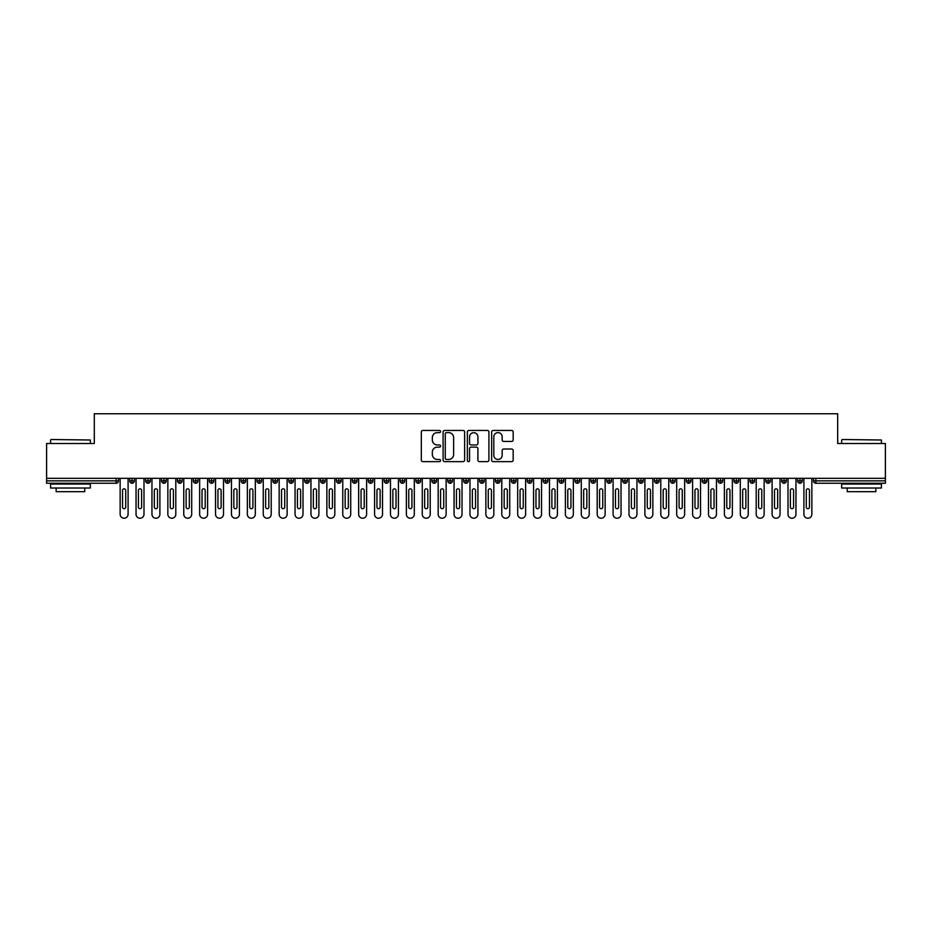 <?xml version="1.0" encoding="UTF-8"?>
<svg xmlns="http://www.w3.org/2000/svg" width="932" height="932" viewBox="0 0 932 932"><rect width="100%" height="100%" fill="white"/><g stroke="black" fill="none" stroke-linecap="round" stroke-linejoin="round"><path stroke-width="1.4" d="M440.556 431.528A1.095 1.095 0 0 0 439.461 430.433L422.883 430.433A1.561 1.561 0 0 0 421.322 431.994L421.322 460.093A1.561 1.561 0 0 0 422.883 461.655L439.461 461.655A1.095 1.095 0 0 0 440.556 460.559A1.095 1.095 0 0 0 439.461 459.464L437.318 459.464A4.998 4.998 0 0 1 432.32 454.467L432.32 452.137A4.998 4.998 0 0 1 437.318 447.139L439.461 447.139A1.095 1.095 0 0 0 440.556 446.044A1.095 1.095 0 0 0 439.461 444.948L437.318 444.948A4.998 4.998 0 0 1 432.32 439.962L432.32 437.621A4.998 4.998 0 0 1 437.318 432.623L439.461 432.623A1.095 1.095 0 0 0 440.556 431.528M511.61 441.442A1.561 1.561 0 0 0 513.171 439.881L513.171 431.994A1.561 1.561 0 0 0 511.61 430.433L493.203 430.433A1.561 1.561 0 0 0 491.642 431.994L491.642 460.093A1.561 1.561 0 0 0 493.203 461.655L511.61 461.655A1.561 1.561 0 0 0 513.171 460.093L513.171 450.575A1.561 1.561 0 0 0 511.61 449.014L503.734 449.014A1.561 1.561 0 0 0 502.173 450.575L502.173 455.294A4.171 4.171 0 0 1 498.003 459.464A4.171 4.171 0 0 1 493.82 455.294L493.82 436.793A4.171 4.171 0 0 1 498.003 432.623A4.171 4.171 0 0 1 502.173 436.793L502.173 439.881A1.561 1.561 0 0 0 503.734 441.442L511.61 441.442M46.6 478.326L885.4 478.326L885.4 443.504L837.693 443.504L837.693 413.761L94.307 413.761L94.307 443.504L46.6 443.504L46.6 480.865L116.127 480.865L116.127 478.326M464.637 431.994A1.561 1.561 0 0 0 463.076 430.433L444.657 430.433A1.561 1.561 0 0 0 443.096 431.994L443.096 460.093A1.561 1.561 0 0 0 444.657 461.655L463.076 461.655A1.561 1.561 0 0 0 464.637 460.093L464.637 431.994M468.924 430.433L487.343 430.433A1.561 1.561 0 0 1 488.904 431.994L488.904 460.093A1.561 1.561 0 0 1 487.343 461.655L479.467 461.655A1.561 1.561 0 0 1 477.906 460.093L477.906 448.7A1.561 1.561 0 0 0 476.345 447.139L471.114 447.139A1.561 1.561 0 0 0 469.553 448.7L469.553 460.559A1.095 1.095 0 0 1 468.458 461.655A1.095 1.095 0 0 1 467.363 460.559L467.363 431.994A1.561 1.561 0 0 1 468.924 430.433M118.515 480.865L116.127 480.865L116.127 483.254A2.388 2.388 0 0 0 118.515 480.865L118.515 478.326L118.515 480.865A2.388 2.388 0 0 1 116.127 483.254L46.6 483.254L46.6 480.865M885.4 478.326L885.4 483.254L815.873 483.254A2.388 2.388 0 0 1 813.485 480.865L813.485 478.326L813.485 480.865A2.388 2.388 0 0 0 815.873 483.254L815.873 480.865L885.4 480.865M132.111 478.326L132.111 483.254A2.388 2.388 0 0 1 129.723 480.865L129.723 478.326L129.723 480.865A2.388 2.388 0 0 0 132.111 483.254A2.388 2.388 0 0 0 134.418 480.865L134.418 478.326M148.013 478.326L148.013 483.254A2.388 2.388 0 0 1 145.625 480.865L145.625 478.326L145.625 480.865A2.388 2.388 0 0 0 148.013 483.254A2.388 2.388 0 0 0 150.32 480.865L150.32 478.326M163.915 478.326L163.915 483.254A2.388 2.388 0 0 1 161.527 480.865L161.527 478.326L161.527 480.865A2.388 2.388 0 0 0 163.915 483.254A2.388 2.388 0 0 0 166.222 480.865L166.222 478.326M179.818 478.326L179.818 483.254A2.388 2.388 0 0 1 177.43 480.865L177.43 478.326L177.43 480.865A2.388 2.388 0 0 0 179.818 483.254A2.388 2.388 0 0 0 182.124 480.865L182.124 478.326M195.72 478.326L195.72 483.254A2.388 2.388 0 0 1 193.332 480.865L193.332 478.326L193.332 480.865A2.388 2.388 0 0 0 195.72 483.254A2.388 2.388 0 0 0 198.027 480.865L198.027 478.326M211.622 478.326L211.622 483.254A2.388 2.388 0 0 1 209.234 480.865L209.234 478.326L209.234 480.865A2.388 2.388 0 0 0 211.622 483.254A2.388 2.388 0 0 0 213.917 480.865L213.917 478.326M227.513 478.326L227.513 483.254A2.388 2.388 0 0 1 225.136 480.865L225.136 478.326L225.136 480.865A2.388 2.388 0 0 0 227.513 483.254A2.388 2.388 0 0 0 229.82 480.865L229.82 478.326M243.415 478.326L243.415 483.254A2.388 2.388 0 0 1 241.039 480.865L241.039 478.326L241.039 480.865A2.388 2.388 0 0 0 243.415 483.254A2.388 2.388 0 0 0 245.722 480.865L245.722 478.326M259.317 478.326L259.317 483.254A2.388 2.388 0 0 1 256.941 480.865L256.941 478.326L256.941 480.865A2.388 2.388 0 0 0 259.317 483.254A2.388 2.388 0 0 0 261.624 480.865L261.624 478.326M275.22 478.326L275.22 483.254A2.388 2.388 0 0 1 272.843 480.865L272.843 478.326L272.843 480.865A2.388 2.388 0 0 0 275.22 483.254A2.388 2.388 0 0 0 277.526 480.865L277.526 478.326M291.122 478.326L291.122 483.254A2.388 2.388 0 0 1 288.734 480.865L288.734 478.326L288.734 480.865A2.388 2.388 0 0 0 291.122 483.254A2.388 2.388 0 0 0 293.429 480.865L293.429 478.326M307.024 478.326L307.024 483.254A2.388 2.388 0 0 1 304.636 480.865L304.636 478.326L304.636 480.865A2.388 2.388 0 0 0 307.024 483.254A2.388 2.388 0 0 0 309.331 480.865L309.331 478.326M322.926 478.326L322.926 483.254A2.388 2.388 0 0 1 320.538 480.865A2.388 2.388 0 0 0 322.926 483.254A2.388 2.388 0 0 1 320.538 480.865L320.538 478.326M325.233 478.326L325.233 480.865A2.388 2.388 0 0 1 322.926 483.254A2.388 2.388 0 0 0 325.233 480.865L320.538 480.865M338.829 483.254A2.388 2.388 0 0 1 336.44 480.865L336.44 478.326L336.44 480.865A2.388 2.388 0 0 0 338.829 483.254A2.388 2.388 0 0 0 341.135 480.865L341.135 478.326L341.135 480.865A2.388 2.388 0 0 1 338.829 483.254L338.829 480.865L341.135 480.865M354.731 478.326L354.731 483.254A2.388 2.388 0 0 1 352.343 480.865L352.343 478.326L352.343 480.865A2.388 2.388 0 0 0 354.731 483.254A2.388 2.388 0 0 0 357.038 480.865L357.038 478.326M370.633 478.326L370.633 483.254A2.388 2.388 0 0 1 368.245 480.865L368.245 478.326L368.245 480.865A2.388 2.388 0 0 0 370.633 483.254A2.388 2.388 0 0 0 372.94 480.865L372.94 478.326M386.535 478.326L386.535 480.865L384.147 480.865L384.147 478.326L384.147 480.865A2.388 2.388 0 0 0 386.535 483.254A2.388 2.388 0 0 0 388.842 480.865L388.842 478.326L388.842 480.865A2.388 2.388 0 0 1 386.535 483.254A2.388 2.388 0 0 1 384.147 480.865A2.388 2.388 0 0 0 386.535 483.254L386.535 480.865L388.842 480.865M402.438 478.326L402.438 483.254A2.388 2.388 0 0 1 400.049 480.865L400.049 478.326L400.049 480.865A2.388 2.388 0 0 0 402.438 483.254A2.388 2.388 0 0 0 404.744 480.865L404.744 478.326M418.34 478.326L418.34 483.254A2.388 2.388 0 0 1 415.952 480.865L415.952 478.326L415.952 480.865A2.388 2.388 0 0 0 418.34 483.254A2.388 2.388 0 0 0 420.647 480.865L420.647 478.326M434.242 478.326L434.242 483.254A2.388 2.388 0 0 1 431.854 480.865L431.854 478.326L431.854 480.865A2.388 2.388 0 0 0 434.242 483.254A2.388 2.388 0 0 0 436.537 480.865L436.537 478.326M450.133 478.326L450.133 483.254A2.388 2.388 0 0 1 447.756 480.865L447.756 478.326M452.439 478.326L452.439 480.865A2.388 2.388 0 0 1 450.133 483.254A2.388 2.388 0 0 0 452.439 480.865L447.756 480.865A2.388 2.388 0 0 0 450.133 483.254M466.035 483.254A2.388 2.388 0 0 1 463.658 480.865L463.658 478.326L463.658 480.865A2.388 2.388 0 0 0 466.035 483.254A2.388 2.388 0 0 0 468.342 480.865L468.342 478.326L468.342 480.865A2.388 2.388 0 0 1 466.035 483.254L466.035 480.865L468.342 480.865M481.937 478.326L481.937 483.254A2.388 2.388 0 0 1 479.561 480.865L479.561 478.326M484.244 478.326L484.244 480.865A2.388 2.388 0 0 1 481.937 483.254A2.388 2.388 0 0 0 484.244 480.865L479.561 480.865A2.388 2.388 0 0 0 481.937 483.254M497.839 478.326L497.839 483.254A2.388 2.388 0 0 1 495.463 480.865L495.463 478.326M500.146 478.326L500.146 480.865L500.146 478.326M513.742 478.326L513.742 483.254A2.388 2.388 0 0 1 511.353 480.865A2.388 2.388 0 0 0 513.742 483.254A2.388 2.388 0 0 1 511.353 480.865L511.353 478.326M516.048 478.326L516.048 480.865L516.048 478.326M529.644 478.326L529.644 483.254A2.388 2.388 0 0 1 527.256 480.865L527.256 478.326M531.951 478.326L531.951 480.865L531.951 478.326M545.546 478.326L545.546 483.254A2.388 2.388 0 0 1 543.158 480.865L543.158 478.326M547.853 478.326L547.853 480.865A2.388 2.388 0 0 1 545.546 483.254A2.388 2.388 0 0 0 547.853 480.865L543.158 480.865A2.388 2.388 0 0 0 545.546 483.254M561.448 478.326L561.448 483.254A2.388 2.388 0 0 1 559.06 480.865L559.06 478.326M563.755 478.326L563.755 480.865L563.755 478.326M577.351 478.326L577.351 483.254A2.388 2.388 0 0 1 574.962 480.865L574.962 478.326M579.657 478.326L579.657 480.865L579.657 478.326M593.253 478.326L593.253 483.254A2.388 2.388 0 0 1 590.865 480.865L590.865 478.326M595.56 478.326L595.56 480.865L595.56 478.326M609.155 478.326L609.155 483.254A2.388 2.388 0 0 1 606.767 480.865L606.767 478.326M611.462 478.326L611.462 480.865A2.388 2.388 0 0 1 609.155 483.254A2.388 2.388 0 0 0 611.462 480.865L606.767 480.865A2.388 2.388 0 0 0 609.155 483.254M625.057 478.326L625.057 483.254A2.388 2.388 0 0 1 622.669 480.865L622.669 478.326L622.669 480.865A2.388 2.388 0 0 0 625.057 483.254A2.388 2.388 0 0 0 627.364 480.865L627.364 478.326M640.96 478.326L640.96 483.254A2.388 2.388 0 0 1 638.571 480.865L638.571 478.326M643.266 478.326L643.266 480.865L643.266 478.326M656.862 478.326L656.862 483.254A2.388 2.388 0 0 1 654.474 480.865A2.388 2.388 0 0 0 656.862 483.254A2.388 2.388 0 0 1 654.474 480.865L654.474 478.326M659.157 478.326L659.157 480.865L659.157 478.326M672.753 478.326L672.753 483.254A2.388 2.388 0 0 1 670.376 480.865L670.376 478.326L670.376 480.865A2.388 2.388 0 0 0 672.753 483.254A2.388 2.388 0 0 0 675.059 480.865L675.059 478.326M688.655 478.326L688.655 483.254A2.388 2.388 0 0 1 686.278 480.865A2.388 2.388 0 0 0 688.655 483.254A2.388 2.388 0 0 1 686.278 480.865L686.278 478.326M690.962 478.326L690.962 480.865A2.388 2.388 0 0 1 688.655 483.254A2.388 2.388 0 0 0 690.962 480.865L686.278 480.865M704.557 478.326L704.557 483.254A2.388 2.388 0 0 1 702.18 480.865L702.18 478.326L702.18 480.865A2.388 2.388 0 0 0 704.557 483.254A2.388 2.388 0 0 0 706.864 480.865L706.864 478.326M720.459 478.326L720.459 483.254A2.388 2.388 0 0 1 718.083 480.865L718.083 478.326M722.766 478.326L722.766 480.865L722.766 478.326M736.362 478.326L736.362 483.254A2.388 2.388 0 0 1 733.973 480.865A2.388 2.388 0 0 0 736.362 483.254A2.388 2.388 0 0 1 733.973 480.865L733.973 478.326M738.668 478.326L738.668 480.865L738.668 478.326M752.264 478.326L752.264 483.254A2.388 2.388 0 0 1 749.876 480.865L749.876 478.326M754.571 478.326L754.571 480.865L754.571 478.326M768.166 478.326L768.166 483.254A2.388 2.388 0 0 1 765.778 480.865L765.778 478.326M770.473 478.326L770.473 480.865A2.388 2.388 0 0 1 768.166 483.254A2.388 2.388 0 0 0 770.473 480.865L765.778 480.865A2.388 2.388 0 0 0 768.166 483.254M784.068 478.326L784.068 483.254A2.388 2.388 0 0 1 781.68 480.865A2.388 2.388 0 0 0 784.068 483.254A2.388 2.388 0 0 1 781.68 480.865L781.68 478.326M786.375 478.326L786.375 480.865A2.388 2.388 0 0 1 784.068 483.254A2.388 2.388 0 0 0 786.375 480.865L781.68 480.865M799.971 478.326L799.971 483.254A2.388 2.388 0 0 1 797.582 480.865A2.388 2.388 0 0 0 799.971 483.254A2.388 2.388 0 0 1 797.582 480.865L797.582 478.326M802.277 478.326L802.277 480.865L802.277 478.326M338.829 478.326L338.829 480.865L336.44 480.865M466.035 478.326L466.035 480.865L463.658 480.865M497.839 483.254A2.388 2.388 0 0 0 500.146 480.865A2.388 2.388 0 0 1 497.839 483.254A2.388 2.388 0 0 1 495.463 480.865L500.146 480.865M513.742 483.254A2.388 2.388 0 0 0 516.048 480.865A2.388 2.388 0 0 1 513.742 483.254M529.644 483.254A2.388 2.388 0 0 0 531.951 480.865A2.388 2.388 0 0 1 529.644 483.254A2.388 2.388 0 0 1 527.256 480.865L531.951 480.865M561.448 483.254A2.388 2.388 0 0 0 563.755 480.865A2.388 2.388 0 0 1 561.448 483.254A2.388 2.388 0 0 1 559.06 480.865L563.755 480.865M577.351 483.254A2.388 2.388 0 0 0 579.657 480.865A2.388 2.388 0 0 1 577.351 483.254A2.388 2.388 0 0 1 574.962 480.865L579.657 480.865M593.253 483.254A2.388 2.388 0 0 0 595.56 480.865A2.388 2.388 0 0 1 593.253 483.254A2.388 2.388 0 0 1 590.865 480.865L595.56 480.865M640.96 483.254A2.388 2.388 0 0 0 643.266 480.865A2.388 2.388 0 0 1 640.96 483.254A2.388 2.388 0 0 1 638.571 480.865L643.266 480.865M656.862 483.254A2.388 2.388 0 0 0 659.157 480.865A2.388 2.388 0 0 1 656.862 483.254M720.459 483.254A2.388 2.388 0 0 0 722.766 480.865A2.388 2.388 0 0 1 720.459 483.254A2.388 2.388 0 0 1 718.083 480.865L722.766 480.865M736.362 483.254A2.388 2.388 0 0 0 738.668 480.865A2.388 2.388 0 0 1 736.362 483.254M752.264 483.254A2.388 2.388 0 0 0 754.571 480.865A2.388 2.388 0 0 1 752.264 483.254A2.388 2.388 0 0 1 749.876 480.865L754.571 480.865M799.971 483.254A2.388 2.388 0 0 0 802.277 480.865A2.388 2.388 0 0 1 799.971 483.254M446.37 432.623A1.095 1.095 0 0 0 445.275 433.718L445.275 458.369A1.095 1.095 0 0 0 446.37 459.464L448.642 459.464A4.998 4.998 0 0 0 453.628 454.467L453.628 437.621A4.998 4.998 0 0 0 448.642 432.623L446.37 432.623M477.906 436.875A4.171 4.171 0 0 0 473.724 432.704A4.171 4.171 0 0 0 469.553 436.875L469.553 443.387A1.561 1.561 0 0 0 471.114 444.948L476.345 444.948A1.561 1.561 0 0 0 477.906 443.387L477.906 436.875M120.146 514.266L120.146 478.326L120.146 514.266A3.973 3.973 0 0 0 124.119 518.239A3.973 3.973 0 0 0 128.092 514.266L128.092 478.326L128.092 514.266M125.715 490.407A1.584 1.584 0 0 0 124.119 488.822A1.584 1.584 0 0 0 122.535 490.407A1.584 1.584 0 0 1 124.119 488.822A1.584 1.584 0 0 1 125.715 490.407L125.715 507.101A1.584 1.584 0 0 1 124.119 508.697A1.584 1.584 0 0 1 122.535 507.101A1.584 1.584 0 0 0 124.119 508.697A1.584 1.584 0 0 0 125.715 507.101M122.535 507.101L122.535 490.407M136.049 514.266L136.049 478.326L136.049 514.266A3.973 3.973 0 0 0 140.021 518.239A3.973 3.973 0 0 0 143.994 514.266L143.994 478.326L143.994 514.266M141.606 490.407A1.584 1.584 0 0 0 140.021 488.822A1.584 1.584 0 0 0 138.425 490.407A1.584 1.584 0 0 1 140.021 488.822A1.584 1.584 0 0 1 141.606 490.407L141.606 507.101A1.584 1.584 0 0 1 140.021 508.697A1.584 1.584 0 0 1 138.425 507.101A1.584 1.584 0 0 0 140.021 508.697A1.584 1.584 0 0 0 141.606 507.101M151.951 514.266L151.951 478.326L151.951 514.266A3.973 3.973 0 0 0 155.924 518.239A3.973 3.973 0 0 0 159.896 514.266L159.896 478.326L159.896 514.266M157.508 490.407A1.584 1.584 0 0 0 155.924 488.822A1.584 1.584 0 0 0 154.328 490.407A1.584 1.584 0 0 1 155.924 488.822A1.584 1.584 0 0 1 157.508 490.407L157.508 507.101A1.584 1.584 0 0 1 155.924 508.697A1.584 1.584 0 0 1 154.328 507.101A1.584 1.584 0 0 0 155.924 508.697A1.584 1.584 0 0 0 157.508 507.101M167.853 514.266L167.853 478.326L167.853 514.266A3.973 3.973 0 0 0 171.826 518.239A3.973 3.973 0 0 0 175.799 514.266L175.799 478.326L175.799 514.266M173.41 490.407A1.584 1.584 0 0 0 171.826 488.822A1.584 1.584 0 0 0 170.23 490.407A1.584 1.584 0 0 1 171.826 488.822A1.584 1.584 0 0 1 173.41 490.407L173.41 507.101A1.584 1.584 0 0 1 171.826 508.697A1.584 1.584 0 0 1 170.23 507.101A1.584 1.584 0 0 0 171.826 508.697A1.584 1.584 0 0 0 173.41 507.101M183.755 514.266L183.755 478.326L183.755 514.266A3.973 3.973 0 0 0 187.728 518.239A3.973 3.973 0 0 0 191.701 514.266L191.701 478.326L191.701 514.266M189.312 490.407A1.584 1.584 0 0 0 187.728 488.822A1.584 1.584 0 0 0 186.132 490.407A1.584 1.584 0 0 1 187.728 488.822A1.584 1.584 0 0 1 189.312 490.407L189.312 507.101A1.584 1.584 0 0 1 187.728 508.697A1.584 1.584 0 0 1 186.132 507.101A1.584 1.584 0 0 0 187.728 508.697A1.584 1.584 0 0 0 189.312 507.101M138.425 507.101L138.425 490.407M154.328 507.101L154.328 490.407M170.23 507.101L170.23 490.407M186.132 507.101L186.132 490.407M51.05 439.52L90.334 439.997L51.05 439.52M70.448 488.018L50.573 488.018L50.573 484.046L90.334 484.046L90.334 488.018L70.448 488.018M84.765 488.018L84.765 491.677L56.141 491.677L56.141 488.018M842.144 439.52L881.427 439.997L842.144 439.52M861.552 488.018L841.666 488.018L841.666 484.046L881.427 484.046L881.427 488.018L861.552 488.018M875.859 488.018L875.859 491.677L847.235 491.677L847.235 488.018M199.646 514.266L199.646 478.326L199.646 514.266A3.973 3.973 0 0 0 203.63 518.239A3.973 3.973 0 0 0 207.603 514.266L207.603 478.326L207.603 514.266M205.215 490.407A1.584 1.584 0 0 0 203.63 488.822A1.584 1.584 0 0 0 202.034 490.407A1.584 1.584 0 0 1 203.63 488.822A1.584 1.584 0 0 1 205.215 490.407L205.215 507.101A1.584 1.584 0 0 1 203.63 508.697A1.584 1.584 0 0 1 202.034 507.101A1.584 1.584 0 0 0 203.63 508.697A1.584 1.584 0 0 0 205.215 507.101M202.034 507.101L202.034 490.407M215.548 514.266L215.548 478.326L215.548 514.266A3.973 3.973 0 0 0 219.533 518.239A3.973 3.973 0 0 0 223.505 514.266L223.505 478.326L223.505 514.266M221.117 490.407A1.584 1.584 0 0 0 219.533 488.822A1.584 1.584 0 0 0 217.937 490.407A1.584 1.584 0 0 1 219.533 488.822A1.584 1.584 0 0 1 221.117 490.407L221.117 507.101A1.584 1.584 0 0 1 219.533 508.697A1.584 1.584 0 0 1 217.937 507.101A1.584 1.584 0 0 0 219.533 508.697A1.584 1.584 0 0 0 221.117 507.101M231.451 514.266L231.451 478.326L231.451 514.266A3.973 3.973 0 0 0 235.435 518.239A3.973 3.973 0 0 0 239.407 514.266L239.407 478.326L239.407 514.266M237.019 490.407A1.584 1.584 0 0 0 235.435 488.822A1.584 1.584 0 0 0 233.839 490.407A1.584 1.584 0 0 1 235.435 488.822A1.584 1.584 0 0 1 237.019 490.407L237.019 507.101A1.584 1.584 0 0 1 235.435 508.697A1.584 1.584 0 0 1 233.839 507.101A1.584 1.584 0 0 0 235.435 508.697A1.584 1.584 0 0 0 237.019 507.101M247.353 514.266L247.353 478.326L247.353 514.266A3.973 3.973 0 0 0 251.325 518.239A3.973 3.973 0 0 0 255.31 514.266L255.31 478.326L255.31 514.266M252.922 490.407A1.584 1.584 0 0 0 251.325 488.822A1.584 1.584 0 0 0 249.741 490.407A1.584 1.584 0 0 1 251.325 488.822A1.584 1.584 0 0 1 252.922 490.407L252.922 507.101A1.584 1.584 0 0 1 251.325 508.697A1.584 1.584 0 0 1 249.741 507.101A1.584 1.584 0 0 0 251.325 508.697A1.584 1.584 0 0 0 252.922 507.101M263.255 514.266L263.255 478.326L263.255 514.266A3.973 3.973 0 0 0 267.228 518.239A3.973 3.973 0 0 0 271.212 514.266L271.212 478.326L271.212 514.266M268.824 490.407A1.584 1.584 0 0 0 267.228 488.822A1.584 1.584 0 0 0 265.643 490.407A1.584 1.584 0 0 1 267.228 488.822A1.584 1.584 0 0 1 268.824 490.407L268.824 507.101A1.584 1.584 0 0 1 267.228 508.697A1.584 1.584 0 0 1 265.643 507.101A1.584 1.584 0 0 0 267.228 508.697A1.584 1.584 0 0 0 268.824 507.101M217.937 507.101L217.937 490.407M233.839 507.101L233.839 490.407M249.741 507.101L249.741 490.407M265.643 507.101L265.643 490.407M279.157 514.266L279.157 478.326L279.157 514.266A3.973 3.973 0 0 0 283.13 518.239A3.973 3.973 0 0 0 287.114 514.266L287.114 478.326L287.114 514.266M284.726 490.407A1.584 1.584 0 0 0 283.13 488.822A1.584 1.584 0 0 0 281.546 490.407A1.584 1.584 0 0 1 283.13 488.822A1.584 1.584 0 0 1 284.726 490.407L284.726 507.101A1.584 1.584 0 0 1 283.13 508.697A1.584 1.584 0 0 1 281.546 507.101A1.584 1.584 0 0 0 283.13 508.697A1.584 1.584 0 0 0 284.726 507.101M295.06 514.266L295.06 478.326L295.06 514.266A3.973 3.973 0 0 0 299.032 518.239A3.973 3.973 0 0 0 303.005 514.266L303.005 478.326L303.005 514.266M300.628 490.407A1.584 1.584 0 0 0 299.032 488.822A1.584 1.584 0 0 0 297.448 490.407A1.584 1.584 0 0 1 299.032 488.822A1.584 1.584 0 0 1 300.628 490.407L300.628 507.101A1.584 1.584 0 0 1 299.032 508.697A1.584 1.584 0 0 1 297.448 507.101A1.584 1.584 0 0 0 299.032 508.697A1.584 1.584 0 0 0 300.628 507.101M310.962 514.266L310.962 478.326L310.962 514.266A3.973 3.973 0 0 0 314.934 518.239A3.973 3.973 0 0 0 318.907 514.266L318.907 478.326L318.907 514.266M316.531 490.407A1.584 1.584 0 0 0 314.934 488.822A1.584 1.584 0 0 0 313.35 490.407A1.584 1.584 0 0 1 314.934 488.822A1.584 1.584 0 0 1 316.531 490.407L316.531 507.101A1.584 1.584 0 0 1 314.934 508.697A1.584 1.584 0 0 1 313.35 507.101A1.584 1.584 0 0 0 314.934 508.697A1.584 1.584 0 0 0 316.531 507.101M326.864 514.266L326.864 478.326L326.864 514.266A3.973 3.973 0 0 0 330.837 518.239A3.973 3.973 0 0 0 334.809 514.266L334.809 478.326L334.809 514.266M332.433 490.407A1.584 1.584 0 0 0 330.837 488.822A1.584 1.584 0 0 0 329.252 490.407A1.584 1.584 0 0 1 330.837 488.822A1.584 1.584 0 0 1 332.433 490.407L332.433 507.101A1.584 1.584 0 0 1 330.837 508.697A1.584 1.584 0 0 1 329.252 507.101A1.584 1.584 0 0 0 330.837 508.697A1.584 1.584 0 0 0 332.433 507.101M342.766 514.266L342.766 478.326L342.766 514.266A3.973 3.973 0 0 0 346.739 518.239A3.973 3.973 0 0 0 350.712 514.266L350.712 478.326L350.712 514.266M348.335 490.407A1.584 1.584 0 0 0 346.739 488.822A1.584 1.584 0 0 0 345.155 490.407A1.584 1.584 0 0 1 346.739 488.822A1.584 1.584 0 0 1 348.335 490.407L348.335 507.101A1.584 1.584 0 0 1 346.739 508.697A1.584 1.584 0 0 1 345.155 507.101A1.584 1.584 0 0 0 346.739 508.697A1.584 1.584 0 0 0 348.335 507.101M281.546 507.101L281.546 490.407M297.448 507.101L297.448 490.407M313.35 507.101L313.35 490.407M329.252 507.101L329.252 490.407M345.155 507.101L345.155 490.407M358.669 514.266L358.669 478.326L358.669 514.266A3.973 3.973 0 0 0 362.641 518.239A3.973 3.973 0 0 0 366.614 514.266L366.614 478.326L366.614 514.266M364.226 490.407A1.584 1.584 0 0 0 362.641 488.822A1.584 1.584 0 0 0 361.045 490.407A1.584 1.584 0 0 1 362.641 488.822A1.584 1.584 0 0 1 364.226 490.407L364.226 507.101A1.584 1.584 0 0 1 362.641 508.697A1.584 1.584 0 0 1 361.045 507.101A1.584 1.584 0 0 0 362.641 508.697A1.584 1.584 0 0 0 364.226 507.101M361.045 507.101L361.045 490.407M374.571 514.266L374.571 478.326L374.571 514.266A3.973 3.973 0 0 0 378.543 518.239A3.973 3.973 0 0 0 382.516 514.266L382.516 478.326L382.516 514.266M380.128 490.407A1.584 1.584 0 0 0 378.543 488.822A1.584 1.584 0 0 0 376.947 490.407A1.584 1.584 0 0 1 378.543 488.822A1.584 1.584 0 0 1 380.128 490.407L380.128 507.101A1.584 1.584 0 0 1 378.543 508.697A1.584 1.584 0 0 1 376.947 507.101A1.584 1.584 0 0 0 378.543 508.697A1.584 1.584 0 0 0 380.128 507.101M376.947 507.101L376.947 490.407M390.473 514.266L390.473 478.326L390.473 514.266A3.973 3.973 0 0 0 394.446 518.239A3.973 3.973 0 0 0 398.418 514.266L398.418 478.326L398.418 514.266M396.03 490.407A1.584 1.584 0 0 0 394.446 488.822A1.584 1.584 0 0 0 392.85 490.407A1.584 1.584 0 0 1 394.446 488.822A1.584 1.584 0 0 1 396.03 490.407L396.03 507.101A1.584 1.584 0 0 1 394.446 508.697A1.584 1.584 0 0 1 392.85 507.101A1.584 1.584 0 0 0 394.446 508.697A1.584 1.584 0 0 0 396.03 507.101M392.85 507.101L392.85 490.407M406.375 514.266L406.375 478.326L406.375 514.266A3.973 3.973 0 0 0 410.348 518.239A3.973 3.973 0 0 0 414.321 514.266L414.321 478.326L414.321 514.266M411.932 490.407A1.584 1.584 0 0 0 410.348 488.822A1.584 1.584 0 0 0 408.752 490.407A1.584 1.584 0 0 1 410.348 488.822A1.584 1.584 0 0 1 411.932 490.407L411.932 507.101A1.584 1.584 0 0 1 410.348 508.697A1.584 1.584 0 0 1 408.752 507.101A1.584 1.584 0 0 0 410.348 508.697A1.584 1.584 0 0 0 411.932 507.101M408.752 507.101L408.752 490.407M422.266 514.266L422.266 478.326L422.266 514.266A3.973 3.973 0 0 0 426.25 518.239A3.973 3.973 0 0 0 430.223 514.266L430.223 478.326L430.223 514.266M427.835 490.407A1.584 1.584 0 0 0 426.25 488.822A1.584 1.584 0 0 0 424.654 490.407A1.584 1.584 0 0 1 426.25 488.822A1.584 1.584 0 0 1 427.835 490.407L427.835 507.101A1.584 1.584 0 0 1 426.25 508.697A1.584 1.584 0 0 1 424.654 507.101A1.584 1.584 0 0 0 426.25 508.697A1.584 1.584 0 0 0 427.835 507.101M424.654 507.101L424.654 490.407M438.168 514.266L438.168 478.326L438.168 514.266A3.973 3.973 0 0 0 442.152 518.239A3.973 3.973 0 0 0 446.125 514.266L446.125 478.326L446.125 514.266M443.737 490.407A1.584 1.584 0 0 0 442.152 488.822A1.584 1.584 0 0 0 440.556 490.407A1.584 1.584 0 0 1 442.152 488.822A1.584 1.584 0 0 1 443.737 490.407L443.737 507.101A1.584 1.584 0 0 1 442.152 508.697A1.584 1.584 0 0 1 440.556 507.101A1.584 1.584 0 0 0 442.152 508.697A1.584 1.584 0 0 0 443.737 507.101M440.556 507.101L440.556 490.407M454.07 514.266L454.07 478.326L454.07 514.266A3.973 3.973 0 0 0 458.055 518.239A3.973 3.973 0 0 0 462.027 514.266L462.027 478.326L462.027 514.266M459.639 490.407A1.584 1.584 0 0 0 458.055 488.822A1.584 1.584 0 0 0 456.459 490.407A1.584 1.584 0 0 1 458.055 488.822A1.584 1.584 0 0 1 459.639 490.407L459.639 507.101A1.584 1.584 0 0 1 458.055 508.697A1.584 1.584 0 0 1 456.459 507.101A1.584 1.584 0 0 0 458.055 508.697A1.584 1.584 0 0 0 459.639 507.101M456.459 507.101L456.459 490.407M469.973 514.266L469.973 478.326L469.973 514.266A3.973 3.973 0 0 0 473.945 518.239A3.973 3.973 0 0 0 477.93 514.266L477.93 478.326L477.93 514.266M475.541 490.407A1.584 1.584 0 0 0 473.945 488.822A1.584 1.584 0 0 0 472.361 490.407A1.584 1.584 0 0 1 473.945 488.822A1.584 1.584 0 0 1 475.541 490.407L475.541 507.101A1.584 1.584 0 0 1 473.945 508.697A1.584 1.584 0 0 1 472.361 507.101A1.584 1.584 0 0 0 473.945 508.697A1.584 1.584 0 0 0 475.541 507.101M472.361 507.101L472.361 490.407M485.875 514.266L485.875 478.326L485.875 514.266A3.973 3.973 0 0 0 489.848 518.239A3.973 3.973 0 0 0 493.832 514.266L493.832 478.326L493.832 514.266M491.444 490.407A1.584 1.584 0 0 0 489.848 488.822A1.584 1.584 0 0 0 488.263 490.407A1.584 1.584 0 0 1 489.848 488.822A1.584 1.584 0 0 1 491.444 490.407L491.444 507.101A1.584 1.584 0 0 1 489.848 508.697A1.584 1.584 0 0 1 488.263 507.101A1.584 1.584 0 0 0 489.848 508.697A1.584 1.584 0 0 0 491.444 507.101M488.263 507.101L488.263 490.407M501.777 514.266L501.777 478.326L501.777 514.266A3.973 3.973 0 0 0 505.75 518.239A3.973 3.973 0 0 0 509.734 514.266L509.734 478.326L509.734 514.266M507.346 490.407A1.584 1.584 0 0 0 505.75 488.822A1.584 1.584 0 0 0 504.165 490.407A1.584 1.584 0 0 1 505.75 488.822A1.584 1.584 0 0 1 507.346 490.407L507.346 507.101A1.584 1.584 0 0 1 505.75 508.697A1.584 1.584 0 0 1 504.165 507.101A1.584 1.584 0 0 0 505.75 508.697A1.584 1.584 0 0 0 507.346 507.101M504.165 507.101L504.165 490.407M517.679 514.266L517.679 478.326L517.679 514.266A3.973 3.973 0 0 0 521.652 518.239A3.973 3.973 0 0 0 525.625 514.266L525.625 478.326L525.625 514.266M523.248 490.407A1.584 1.584 0 0 0 521.652 488.822A1.584 1.584 0 0 0 520.068 490.407A1.584 1.584 0 0 1 521.652 488.822A1.584 1.584 0 0 1 523.248 490.407L523.248 507.101A1.584 1.584 0 0 1 521.652 508.697A1.584 1.584 0 0 1 520.068 507.101A1.584 1.584 0 0 0 521.652 508.697A1.584 1.584 0 0 0 523.248 507.101M520.068 507.101L520.068 490.407M533.582 514.266L533.582 478.326L533.582 514.266A3.973 3.973 0 0 0 537.554 518.239A3.973 3.973 0 0 0 541.527 514.266L541.527 478.326L541.527 514.266M539.15 490.407A1.584 1.584 0 0 0 537.554 488.822A1.584 1.584 0 0 0 535.97 490.407A1.584 1.584 0 0 1 537.554 488.822A1.584 1.584 0 0 1 539.15 490.407L539.15 507.101A1.584 1.584 0 0 1 537.554 508.697A1.584 1.584 0 0 1 535.97 507.101A1.584 1.584 0 0 0 537.554 508.697A1.584 1.584 0 0 0 539.15 507.101M535.97 507.101L535.97 490.407M549.484 514.266L549.484 478.326L549.484 514.266A3.973 3.973 0 0 0 553.457 518.239A3.973 3.973 0 0 0 557.429 514.266L557.429 478.326L557.429 514.266M555.053 490.407A1.584 1.584 0 0 0 553.457 488.822A1.584 1.584 0 0 0 551.872 490.407A1.584 1.584 0 0 1 553.457 488.822A1.584 1.584 0 0 1 555.053 490.407L555.053 507.101A1.584 1.584 0 0 1 553.457 508.697A1.584 1.584 0 0 1 551.872 507.101A1.584 1.584 0 0 0 553.457 508.697A1.584 1.584 0 0 0 555.053 507.101M551.872 507.101L551.872 490.407M565.386 514.266L565.386 478.326L565.386 514.266A3.973 3.973 0 0 0 569.359 518.239A3.973 3.973 0 0 0 573.331 514.266L573.331 478.326L573.331 514.266M570.955 490.407A1.584 1.584 0 0 0 569.359 488.822A1.584 1.584 0 0 0 567.774 490.407A1.584 1.584 0 0 1 569.359 488.822A1.584 1.584 0 0 1 570.955 490.407L570.955 507.101A1.584 1.584 0 0 1 569.359 508.697A1.584 1.584 0 0 1 567.774 507.101A1.584 1.584 0 0 0 569.359 508.697A1.584 1.584 0 0 0 570.955 507.101M567.774 507.101L567.774 490.407M581.288 514.266L581.288 478.326L581.288 514.266A3.973 3.973 0 0 0 585.261 518.239A3.973 3.973 0 0 0 589.234 514.266L589.234 478.326L589.234 514.266M586.845 490.407A1.584 1.584 0 0 0 585.261 488.822A1.584 1.584 0 0 0 583.665 490.407A1.584 1.584 0 0 1 585.261 488.822A1.584 1.584 0 0 1 586.845 490.407L586.845 507.101A1.584 1.584 0 0 1 585.261 508.697A1.584 1.584 0 0 1 583.665 507.101A1.584 1.584 0 0 0 585.261 508.697A1.584 1.584 0 0 0 586.845 507.101M583.665 507.101L583.665 490.407M597.191 514.266L597.191 478.326L597.191 514.266A3.973 3.973 0 0 0 601.163 518.239A3.973 3.973 0 0 0 605.136 514.266L605.136 478.326L605.136 514.266M602.748 490.407A1.584 1.584 0 0 0 601.163 488.822A1.584 1.584 0 0 0 599.567 490.407A1.584 1.584 0 0 1 601.163 488.822A1.584 1.584 0 0 1 602.748 490.407L602.748 507.101A1.584 1.584 0 0 1 601.163 508.697A1.584 1.584 0 0 1 599.567 507.101A1.584 1.584 0 0 0 601.163 508.697A1.584 1.584 0 0 0 602.748 507.101M599.567 507.101L599.567 490.407M613.093 514.266L613.093 478.326L613.093 514.266A3.973 3.973 0 0 0 617.066 518.239A3.973 3.973 0 0 0 621.038 514.266L621.038 478.326L621.038 514.266M618.65 490.407A1.584 1.584 0 0 0 617.066 488.822A1.584 1.584 0 0 0 615.469 490.407A1.584 1.584 0 0 1 617.066 488.822A1.584 1.584 0 0 1 618.65 490.407L618.65 507.101A1.584 1.584 0 0 1 617.066 508.697A1.584 1.584 0 0 1 615.469 507.101A1.584 1.584 0 0 0 617.066 508.697A1.584 1.584 0 0 0 618.65 507.101M615.469 507.101L615.469 490.407M628.995 514.266L628.995 478.326L628.995 514.266A3.973 3.973 0 0 0 632.968 518.239A3.973 3.973 0 0 0 636.94 514.266L636.94 478.326L636.94 514.266M634.552 490.407A1.584 1.584 0 0 0 632.968 488.822A1.584 1.584 0 0 0 631.372 490.407A1.584 1.584 0 0 1 632.968 488.822A1.584 1.584 0 0 1 634.552 490.407L634.552 507.101A1.584 1.584 0 0 1 632.968 508.697A1.584 1.584 0 0 1 631.372 507.101A1.584 1.584 0 0 0 632.968 508.697A1.584 1.584 0 0 0 634.552 507.101M631.372 507.101L631.372 490.407M644.886 514.266L644.886 478.326L644.886 514.266A3.973 3.973 0 0 0 648.87 518.239A3.973 3.973 0 0 0 652.843 514.266L652.843 478.326L652.843 514.266M650.454 490.407A1.584 1.584 0 0 0 648.87 488.822A1.584 1.584 0 0 0 647.274 490.407A1.584 1.584 0 0 1 648.87 488.822A1.584 1.584 0 0 1 650.454 490.407L650.454 507.101A1.584 1.584 0 0 1 648.87 508.697A1.584 1.584 0 0 1 647.274 507.101A1.584 1.584 0 0 0 648.87 508.697A1.584 1.584 0 0 0 650.454 507.101M647.274 507.101L647.274 490.407M660.788 514.266L660.788 478.326L660.788 514.266A3.973 3.973 0 0 0 664.772 518.239A3.973 3.973 0 0 0 668.745 514.266L668.745 478.326L668.745 514.266M666.357 490.407A1.584 1.584 0 0 0 664.772 488.822A1.584 1.584 0 0 0 663.176 490.407A1.584 1.584 0 0 1 664.772 488.822A1.584 1.584 0 0 1 666.357 490.407L666.357 507.101A1.584 1.584 0 0 1 664.772 508.697A1.584 1.584 0 0 1 663.176 507.101A1.584 1.584 0 0 0 664.772 508.697A1.584 1.584 0 0 0 666.357 507.101M663.176 507.101L663.176 490.407M676.69 514.266L676.69 478.326L676.69 514.266A3.973 3.973 0 0 0 680.675 518.239A3.973 3.973 0 0 0 684.647 514.266L684.647 478.326L684.647 514.266M682.259 490.407A1.584 1.584 0 0 0 680.675 488.822A1.584 1.584 0 0 0 679.078 490.407A1.584 1.584 0 0 1 680.675 488.822A1.584 1.584 0 0 1 682.259 490.407L682.259 507.101A1.584 1.584 0 0 1 680.675 508.697A1.584 1.584 0 0 1 679.078 507.101A1.584 1.584 0 0 0 680.675 508.697A1.584 1.584 0 0 0 682.259 507.101M679.078 507.101L679.078 490.407M692.592 514.266L692.592 478.326L692.592 514.266A3.973 3.973 0 0 0 696.565 518.239A3.973 3.973 0 0 0 700.549 514.266L700.549 478.326L700.549 514.266M698.161 490.407A1.584 1.584 0 0 0 696.565 488.822A1.584 1.584 0 0 0 694.981 490.407A1.584 1.584 0 0 1 696.565 488.822A1.584 1.584 0 0 1 698.161 490.407L698.161 507.101A1.584 1.584 0 0 1 696.565 508.697A1.584 1.584 0 0 1 694.981 507.101A1.584 1.584 0 0 0 696.565 508.697A1.584 1.584 0 0 0 698.161 507.101M694.981 507.101L694.981 490.407M708.495 514.266L708.495 478.326L708.495 514.266A3.973 3.973 0 0 0 712.467 518.239A3.973 3.973 0 0 0 716.452 514.266L716.452 478.326L716.452 514.266M714.063 490.407A1.584 1.584 0 0 0 712.467 488.822A1.584 1.584 0 0 0 710.883 490.407A1.584 1.584 0 0 1 712.467 488.822A1.584 1.584 0 0 1 714.063 490.407L714.063 507.101A1.584 1.584 0 0 1 712.467 508.697A1.584 1.584 0 0 1 710.883 507.101A1.584 1.584 0 0 0 712.467 508.697A1.584 1.584 0 0 0 714.063 507.101M710.883 507.101L710.883 490.407M724.397 514.266L724.397 478.326L724.397 514.266A3.973 3.973 0 0 0 728.37 518.239A3.973 3.973 0 0 0 732.354 514.266L732.354 478.326L732.354 514.266M729.966 490.407A1.584 1.584 0 0 0 728.37 488.822A1.584 1.584 0 0 0 726.785 490.407A1.584 1.584 0 0 1 728.37 488.822A1.584 1.584 0 0 1 729.966 490.407L729.966 507.101A1.584 1.584 0 0 1 728.37 508.697A1.584 1.584 0 0 1 726.785 507.101A1.584 1.584 0 0 0 728.37 508.697A1.584 1.584 0 0 0 729.966 507.101M726.785 507.101L726.785 490.407M740.299 514.266L740.299 478.326L740.299 514.266A3.973 3.973 0 0 0 744.272 518.239A3.973 3.973 0 0 0 748.245 514.266L748.245 478.326L748.245 514.266M745.868 490.407A1.584 1.584 0 0 0 744.272 488.822A1.584 1.584 0 0 0 742.688 490.407A1.584 1.584 0 0 1 744.272 488.822A1.584 1.584 0 0 1 745.868 490.407L745.868 507.101A1.584 1.584 0 0 1 744.272 508.697A1.584 1.584 0 0 1 742.688 507.101A1.584 1.584 0 0 0 744.272 508.697A1.584 1.584 0 0 0 745.868 507.101M742.688 507.101L742.688 490.407M756.202 514.266L756.202 478.326L756.202 514.266A3.973 3.973 0 0 0 760.174 518.239A3.973 3.973 0 0 0 764.147 514.266L764.147 478.326L764.147 514.266M761.77 490.407A1.584 1.584 0 0 0 760.174 488.822A1.584 1.584 0 0 0 758.59 490.407A1.584 1.584 0 0 1 760.174 488.822A1.584 1.584 0 0 1 761.77 490.407L761.77 507.101A1.584 1.584 0 0 1 760.174 508.697A1.584 1.584 0 0 1 758.59 507.101A1.584 1.584 0 0 0 760.174 508.697A1.584 1.584 0 0 0 761.77 507.101M758.59 507.101L758.59 490.407M772.104 514.266L772.104 478.326L772.104 514.266A3.973 3.973 0 0 0 776.076 518.239A3.973 3.973 0 0 0 780.049 514.266L780.049 478.326L780.049 514.266M777.672 490.407A1.584 1.584 0 0 0 776.076 488.822A1.584 1.584 0 0 0 774.492 490.407A1.584 1.584 0 0 1 776.076 488.822A1.584 1.584 0 0 1 777.672 490.407L777.672 507.101A1.584 1.584 0 0 1 776.076 508.697A1.584 1.584 0 0 1 774.492 507.101A1.584 1.584 0 0 0 776.076 508.697A1.584 1.584 0 0 0 777.672 507.101M774.492 507.101L774.492 490.407M788.006 514.266L788.006 478.326L788.006 514.266A3.973 3.973 0 0 0 791.979 518.239A3.973 3.973 0 0 0 795.951 514.266L795.951 478.326L795.951 514.266M793.575 490.407A1.584 1.584 0 0 0 791.979 488.822A1.584 1.584 0 0 0 790.394 490.407A1.584 1.584 0 0 1 791.979 488.822A1.584 1.584 0 0 1 793.575 490.407L793.575 507.101A1.584 1.584 0 0 1 791.979 508.697A1.584 1.584 0 0 1 790.394 507.101A1.584 1.584 0 0 0 791.979 508.697A1.584 1.584 0 0 0 793.575 507.101M790.394 507.101L790.394 490.407M803.908 514.266L803.908 478.326L803.908 514.266A3.973 3.973 0 0 0 807.881 518.239A3.973 3.973 0 0 0 811.854 514.266L811.854 478.326L811.854 514.266M809.465 490.407A1.584 1.584 0 0 0 807.881 488.822A1.584 1.584 0 0 0 806.285 490.407A1.584 1.584 0 0 1 807.881 488.822A1.584 1.584 0 0 1 809.465 490.407L809.465 507.101A1.584 1.584 0 0 1 807.881 508.697A1.584 1.584 0 0 1 806.285 507.101A1.584 1.584 0 0 0 807.881 508.697A1.584 1.584 0 0 0 809.465 507.101M806.285 507.101L806.285 490.407M815.873 478.326L815.873 480.865L813.485 480.865A2.388 2.388 0 0 0 815.873 483.254M129.723 480.865A2.388 2.388 0 0 0 132.111 483.254A2.388 2.388 0 0 0 134.418 480.865L129.723 480.865M145.625 480.865A2.388 2.388 0 0 0 148.013 483.254A2.388 2.388 0 0 0 150.32 480.865L145.625 480.865M161.527 480.865A2.388 2.388 0 0 0 163.915 483.254A2.388 2.388 0 0 0 166.222 480.865L161.527 480.865M177.43 480.865A2.388 2.388 0 0 0 179.818 483.254A2.388 2.388 0 0 0 182.124 480.865L177.43 480.865M193.332 480.865A2.388 2.388 0 0 0 195.72 483.254A2.388 2.388 0 0 0 198.027 480.865L193.332 480.865M209.234 480.865L213.917 480.865A2.388 2.388 0 0 1 211.622 483.254M225.136 480.865A2.388 2.388 0 0 0 227.513 483.254A2.388 2.388 0 0 0 229.82 480.865L225.136 480.865M241.039 480.865L245.722 480.865A2.388 2.388 0 0 1 243.415 483.254M256.941 480.865A2.388 2.388 0 0 0 259.317 483.254A2.388 2.388 0 0 0 261.624 480.865L256.941 480.865M272.843 480.865A2.388 2.388 0 0 0 275.22 483.254A2.388 2.388 0 0 0 277.526 480.865L272.843 480.865M288.734 480.865A2.388 2.388 0 0 0 291.122 483.254A2.388 2.388 0 0 0 293.429 480.865L288.734 480.865M304.636 480.865A2.388 2.388 0 0 0 307.024 483.254A2.388 2.388 0 0 0 309.331 480.865L304.636 480.865M352.343 480.865L357.038 480.865A2.388 2.388 0 0 1 354.731 483.254M368.245 480.865A2.388 2.388 0 0 0 370.633 483.254A2.388 2.388 0 0 0 372.94 480.865L368.245 480.865M400.049 480.865L404.744 480.865A2.388 2.388 0 0 1 402.438 483.254M415.952 480.865A2.388 2.388 0 0 0 418.34 483.254A2.388 2.388 0 0 0 420.647 480.865L415.952 480.865M431.854 480.865L436.537 480.865A2.388 2.388 0 0 1 434.242 483.254M511.353 480.865L516.048 480.865M622.669 480.865L627.364 480.865A2.388 2.388 0 0 1 625.057 483.254M654.474 480.865L659.157 480.865M670.376 480.865A2.388 2.388 0 0 0 672.753 483.254A2.388 2.388 0 0 0 675.059 480.865L670.376 480.865M702.18 480.865L706.864 480.865A2.388 2.388 0 0 1 704.557 483.254M733.973 480.865L738.668 480.865M797.582 480.865L802.277 480.865M50.573 443.504L50.573 439.997M59.636 484.046L59.636 483.254M81.27 484.046L81.27 483.254M90.334 443.504L90.334 439.997M841.666 443.504L841.666 439.997M850.73 484.046L850.73 483.254M872.364 484.046L872.364 483.254M881.427 443.504L881.427 439.997"/></g></svg>
